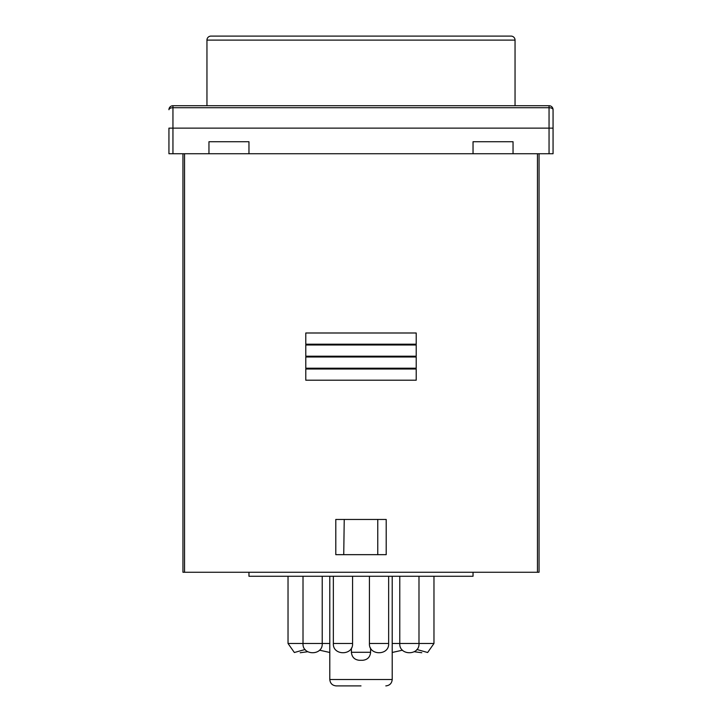 <?xml version="1.0" encoding="UTF-8"?>
<svg xmlns="http://www.w3.org/2000/svg" width="722" height="722" viewBox="0 0 722 722"><rect width="100%" height="100%" fill="white"/><g stroke="black" fill="none" stroke-linecap="round" stroke-linejoin="round"><path stroke-width="1.08" d="M549.054 153.732L513.044 153.732L513.044 141.729L473.036 141.729L473.036 153.732L248.964 153.732L248.964 141.729L208.956 141.729L208.956 153.732L172.946 153.732L172.946 128.128L549.054 128.128L549.054 153.732L553.061 153.732L553.061 128.128L168.939 128.128L168.939 153.732L168.939 128.128M248.964 153.732L208.956 153.732M172.946 153.732L168.939 153.732M513.044 153.732L473.036 153.732M182.946 153.732L182.946 572.266L184.543 572.266L184.543 153.732M182.946 357.002L182.946 368.202M182.946 369.005L182.946 380.205M539.054 572.266L539.054 153.732L539.054 572.266L184.543 572.266M305.785 344.195L416.215 344.195L416.215 332.995L305.785 332.995L305.785 344.195M305.785 368.202L416.215 368.202L416.215 357.002L305.785 357.002L305.785 368.202M335.793 519.452L335.793 554.658L386.207 554.658L386.207 519.452L335.793 519.452M305.785 380.205L416.215 380.205L416.215 369.005L305.785 369.005L305.785 380.205M305.785 356.199L416.215 356.199L416.215 344.999L305.785 344.999L305.785 356.199M343.735 554.658L344.232 519.452M377.768 554.658L377.768 519.452M361 685.9L336.19 685.9L361 685.9M248.964 572.266L248.964 576.264L473.036 576.264L473.036 572.266M351.397 648.076L351.397 652.291L370.603 652.291C370.115 657.137 367.453 659.809 362.597 660.296L361 660.296M362.597 660.296L359.403 660.296C354.547 659.809 351.885 657.137 351.397 652.291M511.05 36.1L210.95 36.1L511.05 36.1A3.998 3.998 0 0 1 515.048 40.098L515.048 105.719L549.054 105.719A3.998 3.998 0 0 1 553.061 109.726L553.061 128.128M549.054 128.128L549.054 105.719A3.998 3.998 0 0 1 553.061 109.726A3.998 2.004 180 0 0 549.054 107.722L172.946 107.722A3.998 2.004 180 0 0 168.939 109.726A3.998 3.998 0 0 1 172.946 105.719L172.946 128.128M545.056 105.719L172.946 105.719A3.998 3.998 0 0 0 168.939 109.726M176.944 105.719L206.952 105.719L206.952 40.098L515.048 40.098M210.95 36.1A3.998 3.998 0 0 0 206.952 40.098M401.008 36.1L320.992 36.1M537.457 153.732L537.457 572.266M336.19 685.9C332.319 685.512 330.18 683.373 329.792 679.501L392.208 679.501L392.208 576.264M392.208 643.482L433.967 643.482L433.967 576.264M369.429 576.264L369.429 643.482L388.644 643.482L388.644 576.264M333.356 576.264L333.356 643.482L352.571 643.482L352.571 576.264M288.033 576.264L288.033 643.482L329.792 643.482M399.78 576.264L399.78 643.482C398.986 655.811 419.78 655.811 418.986 643.482L418.986 576.264M303.014 576.264L303.014 643.482C302.22 655.811 323.014 655.811 322.22 643.482L322.22 576.264M329.792 679.501L329.792 576.264M370.603 652.291L370.603 648.076M392.208 679.501C391.82 683.373 389.681 685.512 385.81 685.9M392.208 652.471L402.497 650.179M414.311 651.731L421.801 652.742M416.874 649.493L427.641 652.517L433.967 643.482M369.429 643.482C368.644 655.811 389.429 655.811 388.644 643.482M333.356 643.482C332.571 655.811 353.356 655.811 352.571 643.482M288.033 643.482L294.359 652.517L305.126 649.493M300.199 652.742L307.689 651.731M319.503 650.179L329.792 652.471"/></g></svg>
